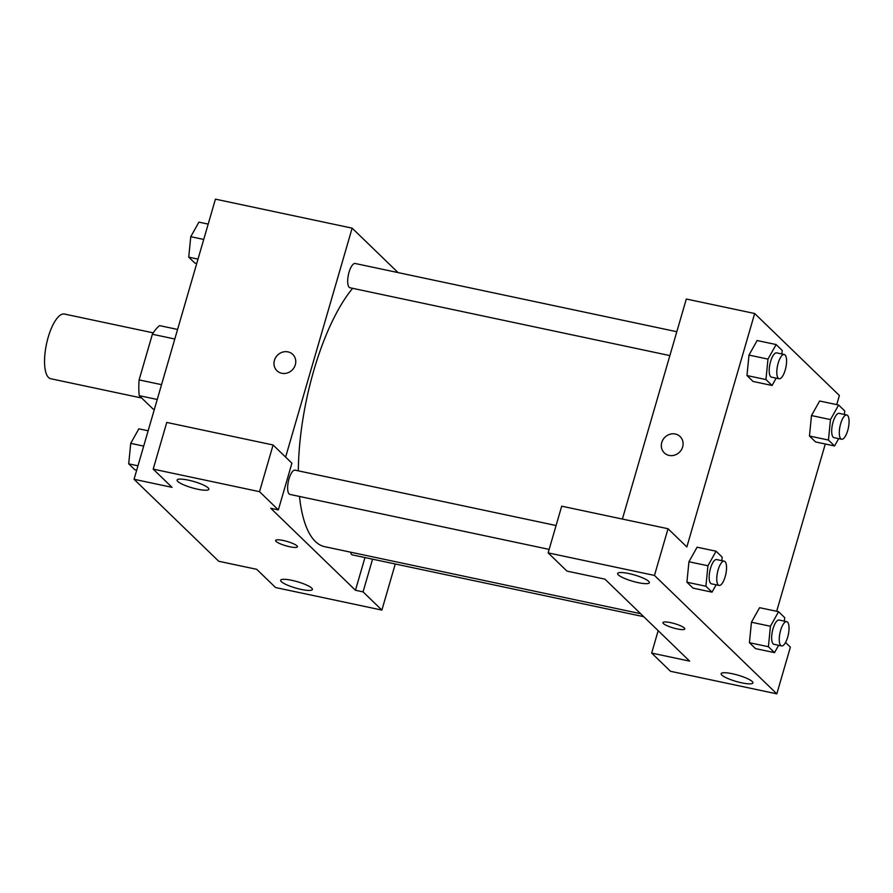 <?xml version="1.0" encoding="UTF-8"?>
<svg xmlns="http://www.w3.org/2000/svg" width="893" height="893" viewBox="0 0 893 893"><rect width="100%" height="100%" fill="white"/><g stroke="black" fill="none" stroke-linecap="round" stroke-linejoin="round"><path stroke-width="1.34" d="M153.239 332.866L64.463 314.046A33.063 11.352 102 0 0 48.189 337.275A33.063 11.352 102 0 0 50.734 378.732L141.697 398.021M154.377 409.307L153.06 409.027L139.252 395.666A44.404 15.248 102 0 1 139.107 379.905L152.379 334.25A44.404 15.248 102 0 1 159.601 325.632L177.584 329.439M157.235 399.472L139.252 395.666M174.805 339.005L152.379 334.25M161.533 384.66L139.107 379.905M395.275 563.996L381.88 610.086L275.557 587.538L256.726 569.321L218.752 561.273L134.05 479.284L215.436 199.15L352.143 228.15L398.066 272.599M291.81 580.316A16.532 3.271 -163.8 0 0 280.648 580.26A16.532 3.271 -163.8 0 0 295.605 588.007A16.532 3.271 -163.8 0 0 312.394 589.48A16.532 3.271 -163.8 0 0 291.81 580.316M372.56 559.174L363.06 591.869L381.88 610.086M364.958 557.567L355.459 590.262L363.06 591.869M281.753 373.274A11.363 10.437 134.1 0 1 276.964 370.74A11.363 10.437 134.1 0 1 277.366 355.314A11.363 10.437 134.1 0 1 292.77 354.409A11.363 10.437 134.1 0 1 294.154 367.481A11.363 10.437 134.1 0 1 281.753 373.274M285.626 457.104L352.143 228.15M273.091 444.982L259.528 491.675L278.348 509.892L291.911 463.199L273.091 444.982L166.757 422.434L153.194 469.115L172.025 487.344L134.05 479.284M292.77 354.409A11.363 10.437 -45.9 0 0 277.366 355.325A11.363 10.437 -45.9 0 0 276.964 370.74M188.278 480.121A16.532 3.271 -163.8 0 0 177.115 480.066A16.532 3.271 -163.8 0 0 192.073 487.812A16.532 3.271 -163.8 0 0 208.862 489.286A16.532 3.271 -163.8 0 0 188.278 480.121M153.194 469.115L259.528 491.675M278.348 509.892L270.758 508.273L355.459 590.262M296.967 545.846A11.363 2.244 16.2 0 1 297.436 546.806A11.363 2.244 16.2 0 1 285.905 545.79A11.363 2.244 16.2 0 1 275.613 540.466A11.363 2.244 16.2 0 1 285.202 540.946A11.363 2.244 16.2 0 1 296.967 545.846M275.613 540.455A11.363 2.244 -163.8 0 0 285.905 545.779A11.363 2.244 -163.8 0 0 297.447 546.795M350.514 552.164A12.402 4.253 102 0 0 352.456 554.91L643.719 616.683M556.082 525.519L295.103 470.164A12.402 4.253 102 0 0 288.997 478.882A12.402 4.253 102 0 0 289.957 494.432L549.15 549.396M676.816 331.716L355.146 263.491A12.402 4.253 102 0 0 349.051 272.209A12.402 4.253 102 0 0 350 287.758L669.884 355.593M352.668 288.316A140.525 48.244 102 0 0 313.8 370.495A140.525 48.244 102 0 0 298.34 470.857M299.49 496.452A140.525 48.244 102 0 0 324.65 546.672L640.616 613.681M604.929 579.144L689.642 661.133L651.667 653.073L670.487 671.29L776.821 693.85L654.469 575.427L548.135 552.879L566.955 571.096L604.929 579.144M622.388 519.056L686.315 299.021L754.674 313.51L839.375 395.499L836.73 404.629M670.632 622.644A11.363 2.244 16.2 0 1 684.786 628.951A11.363 2.244 16.2 0 1 673.244 627.935A11.363 2.244 16.2 0 1 662.952 622.611A11.363 2.244 16.2 0 1 670.632 622.644M732.316 673.735A16.532 3.271 16.2 0 1 752.899 682.911A16.532 3.271 16.2 0 1 736.111 681.426A16.532 3.271 16.2 0 1 721.153 673.679A16.532 3.271 16.2 0 1 732.316 673.735M628.795 573.54A16.532 3.271 16.2 0 1 649.367 582.705A16.532 3.271 16.2 0 1 632.579 581.231A16.532 3.271 16.2 0 1 617.621 573.485A16.532 3.271 16.2 0 1 628.795 573.54M662.952 622.6A11.363 2.244 -163.8 0 0 673.244 627.924A11.363 2.244 -163.8 0 0 684.786 628.94M548.135 552.879L561.697 506.186L668.031 528.734L686.851 546.951L754.674 313.51M668.031 528.734L654.469 575.427M776.821 693.85L790.383 647.157L785.561 642.48M658.174 630.681L651.667 653.073M778.629 645.293L774.521 652.638L755.534 648.619L749.417 642.703L751.437 622.242L759.586 607.686L778.573 611.705L784.69 617.621L784.344 621.148M838.672 438.619L834.564 445.964L815.577 441.946L809.46 436.03L811.48 415.569M776.184 378.13L772.065 385.486L753.078 381.456L746.961 375.54L748.981 355.079L757.141 340.523L776.129 344.553L782.235 350.469L781.888 353.996M716.13 584.803L712.022 592.159L693.035 588.13L686.918 582.214L688.938 561.753L697.098 547.197L716.086 551.227L722.191 557.143L721.845 560.67M825.288 444L776.676 611.303M669.103 455.419A11.363 10.437 134.1 0 1 664.303 452.885A11.363 10.437 134.1 0 1 664.705 437.458A11.363 10.437 134.1 0 1 680.109 436.554A11.363 10.437 134.1 0 1 681.493 449.625A11.363 10.437 134.1 0 1 669.103 455.419M680.12 436.554A11.363 10.437 -45.9 0 0 664.716 437.458A11.363 10.437 -45.9 0 0 664.303 452.885M772.065 385.486L765.948 379.57L767.98 359.098L776.129 344.553M784.266 354.499L776.664 352.891A12.402 4.253 102 0 0 770.57 361.598A12.402 4.253 102 0 0 771.519 377.147L779.12 378.755A12.402 4.253 102 0 0 785.851 367.514A12.402 4.253 102 0 0 784.266 354.499A12.402 4.253 102 0 0 778.16 363.217A12.402 4.253 102 0 0 779.12 378.755M753.078 381.456L746.961 375.54L748.993 355.079L767.98 359.098M765.948 379.57L746.961 375.54M834.564 445.964L828.447 440.048L830.479 419.587L838.616 405.031L844.733 410.947L844.387 414.475M846.754 414.988L839.163 413.37A12.402 4.253 102 0 0 833.057 422.088A12.402 4.253 102 0 0 834.017 437.637L841.619 439.244A12.402 4.253 102 0 0 848.35 427.993A12.402 4.253 102 0 0 846.754 414.988A12.402 4.253 102 0 0 840.659 423.695A12.402 4.253 102 0 0 841.619 439.244M815.577 441.946L809.46 436.03L811.491 415.558L819.629 401.013L838.616 405.031M828.447 440.048L809.46 436.03M830.479 419.587L811.491 415.558M712.022 592.159L705.905 586.243L707.937 565.771L716.086 551.227M724.223 561.172L716.621 559.565A12.402 4.253 102 0 0 710.527 568.272A12.402 4.253 102 0 0 711.475 583.821L719.077 585.428A12.402 4.253 102 0 0 725.808 574.188A12.402 4.253 102 0 0 724.223 561.172A12.402 4.253 102 0 0 718.117 569.89A12.402 4.253 102 0 0 719.077 585.428M693.035 588.13L686.918 582.214L688.95 561.753L707.937 565.771M705.905 586.243L686.918 582.214M774.521 652.638L768.404 646.722L770.436 626.261L778.573 611.705M786.711 621.662L779.12 620.043A12.402 4.253 102 0 0 773.014 628.761A12.402 4.253 102 0 0 773.974 644.311L781.565 645.918A12.402 4.253 102 0 0 788.307 634.666A12.402 4.253 102 0 0 786.711 621.662A12.402 4.253 102 0 0 780.616 630.369A12.402 4.253 102 0 0 781.565 645.918M755.534 648.619L749.417 642.703L751.448 622.231L770.436 626.261M768.404 646.722L749.417 642.703M196.75 263.468L194.853 263.067L188.736 257.151L190.767 236.69L198.905 222.134L208.181 224.11M198.012 259.126L188.736 257.151M203.727 239.436L190.767 236.69M136.696 470.153L134.81 469.751L128.692 463.824L130.724 443.363L138.862 428.819L148.138 430.783M137.968 465.8L128.692 463.824M143.684 446.109L130.724 443.363"/></g></svg>
